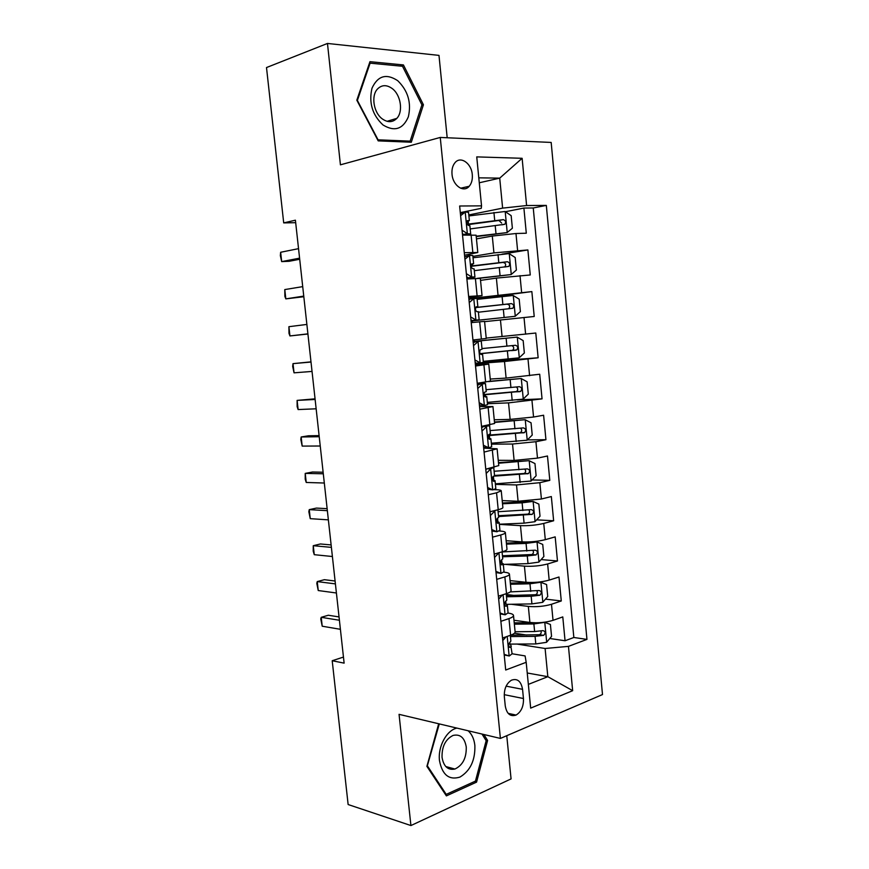 <?xml version="1.0" encoding="UTF-8"?>
<svg xmlns="http://www.w3.org/2000/svg" width="869" height="869" viewBox="0 0 869 869"><rect width="100%" height="100%" fill="white"/><g stroke="black" fill="none" stroke-linecap="round" stroke-linejoin="round"><path stroke-width="1.3" d="M452.021 174.267C452.836 185.64 463.731 193.081 469.217 186.27C471.65 183.37 472.671 179.492 472.28 174.626C471.53 163.329 460.537 155.627 454.965 162.742C452.608 165.642 451.63 169.488 452.021 174.267M447.187 137.758L438.986 55.388L327.472 43.45L266.501 67.554L283.707 222.898L295.677 222.681M602.499 694.559L551.174 142.44L440.257 137.443L500.403 738.433L602.499 694.559M500.403 738.433L399.056 714.34L410.918 825.55L511.07 778.906L506.757 735.695M513.97 620.26L529.894 622.454C537.976 623.247 545.689 622.53 553.032 620.336L562.786 616.914L565.056 640.757L549.784 638.487M526.668 635.043L514.437 633.229M511.341 604.281L528.341 606.41C536.412 607.105 544.135 606.399 551.489 604.27L561.276 600.968L545.493 599.11M514.1 595.417L506.279 594.494M561.276 600.968L558.995 577.005L549.175 580.112C541.789 582.121 534.066 582.838 525.984 582.273L510.07 580.59M506.149 540.703L522.052 541.876C530.133 542.223 537.878 541.485 545.298 539.671L555.182 536.879L557.474 560.983L541.126 559.571M502.206 500.609L518.098 501.261L541.409 499.002L551.337 496.547L553.64 520.77L536.662 519.847M498.241 460.309L514.122 460.418L537.487 458.126L547.481 455.997L549.805 480.351L532.1 479.949M494.255 419.792L510.136 419.369L533.555 417.033L543.603 415.23L545.938 439.714L527.407 439.888M490.246 379.047L506.116 378.08L539.703 374.235L542.05 398.86L517.174 399.914M486.216 338.095L535.793 333.023L538.139 357.778L483.316 361.928M484.598 321.649L534.218 316.479L531.85 291.593L477.07 298.686M480.535 280.383L496.384 278.102L530.264 274.962L527.885 249.935L502.021 254.172M464.285 252.673L477.798 252.51L464.535 255.214M468.63 296.47L482.034 295.612L468.739 297.567M475.528 366.023L488.769 364.078L475.419 364.85M479.818 409.169L492.951 406.562L479.558 406.605M484.076 452.076L497.111 448.806L483.685 448.132M488.313 494.743L496.557 492.81L501.239 490.822C501.152 490.192 499.414 489.812 496.014 489.692L493.874 489.627M492.517 537.172L500.718 534.978C503.759 534.142 505.302 533.349 505.356 532.599C505.247 531.806 503.499 531.296 500.099 531.057L499.164 530.992M496.71 579.362L504.856 576.897C507.876 575.962 509.408 575.05 509.44 574.148C509.321 573.203 507.561 572.552 504.161 572.193L503.759 572.15M343.461 657.073L332.208 660.733L344.124 663.134L295.406 220.194L283.707 222.898M523.453 698.524L522.551 689.323C521.074 681.187 517.37 678.146 511.428 680.199C506.41 683.469 504.042 688.932 504.324 696.569L505.258 705.9C506.703 713.862 510.309 716.914 516.077 715.068C521.259 711.841 523.725 706.323 523.453 698.524L504.237 694.668M460.309 212.623L481.274 208.321L481.535 205.855L459.647 206.007L505.704 670.021L526.19 662.297L525.093 655.921L512.123 653.77L510.679 645.102M481.535 205.855L476.744 156.887L522.128 158.299L526.603 205.54L546.319 205.399L586.955 639.399L568.456 646.373L572.66 690.681L530.677 708.126L526.19 662.297M472.899 256.388L493.929 252.901L527.885 249.935M476.462 238.899L492.288 236.053L493.929 252.901M468.847 298.654L531.85 291.593M475.3 363.687L504.498 361.515L506.116 378.08M487.444 403.727L508.528 402.879L510.136 419.369M491.43 444.157L512.525 444.026L514.122 460.418M495.406 484.37L516.512 484.945L518.098 501.261M499.36 524.376L520.477 525.647L522.052 541.876M505.052 564.339L524.42 566.143L525.984 582.273M500.87 621.324L508.973 618.598C511.971 617.555 513.481 616.512 513.503 615.48C513.373 614.372 511.602 613.579 508.202 613.101L508.039 613.079M565.056 640.757L573.844 637.488L533.251 207.973L523.898 208.06L505.378 211.732M492.288 236.053L515.98 233.511L526.299 233.218L523.898 208.06M538.139 357.778L504.498 361.515M542.05 398.86L508.528 402.879M545.938 439.714L535.923 441.713L512.525 444.026M549.805 480.351L539.845 482.686L516.512 484.945M553.64 520.77L543.744 523.431C536.314 525.169 528.558 525.919 520.477 525.647M557.474 560.983L547.633 563.959C540.236 565.893 532.491 566.621 524.42 566.143M502.532 638.042L510.614 635.206C513.601 634.131 515.111 633.045 515.121 631.937L513.503 615.48M498.382 596.177L506.508 593.603C509.516 592.625 511.037 591.659 511.07 590.714L511.059 590.605M494.2 554.074L502.369 551.772C505.41 550.903 506.942 550.055 506.985 549.251L506.985 549.165M489.997 511.743L498.219 509.712C501.272 508.93 502.825 508.224 502.89 507.561L502.879 507.485M485.771 469.173L498.763 465.588M481.524 426.364L494.613 423.485L492.951 406.562M477.244 383.305L490.442 381.078M472.953 340.007L486.249 338.476L484.565 321.367L471.226 322.627M482.034 295.612L480.34 278.406L466.892 278.982M477.798 252.51L476.093 235.206L462.536 235.086M527.244 672.997L547.828 676.69L545.102 648.491L568.456 646.373M517.001 644.07L545.102 648.491M410.918 825.55L348.132 804.531L332.208 660.733M327.472 43.45L340.42 164.828L440.257 137.443M528.352 684.392L547.828 676.69L572.66 690.681M479.275 182.783L499.718 178.134L478.786 177.83M468.804 214.947L502.619 208.125L499.718 178.134L522.128 158.299M573.844 637.488L586.955 639.399M533.251 207.973L546.319 205.399M526.603 205.54L502.619 208.125M438.682 723.758L426.896 766.36L446.384 795.885L476.56 782.133L487.596 740.453L483.892 734.511M369.955 61.677L356.822 100.185L378.2 140.876L411.309 142.223L423.431 104.78L403.422 64.925L369.955 61.677M485.717 739.997L487.596 740.453M474.452 781.546L476.56 782.133M400.218 66.055L403.422 64.925M421.78 105.279L423.431 104.78M504.15 654.324L509.288 655.997L512.123 653.76M509.288 655.997L504.216 654.976M506.062 636.803L502.782 640.562M339.051 616.936L328.33 615.241L321.226 617.316L339.41 620.249M322.214 626.223L320.748 618.891L321.226 617.316L322.214 626.223L340.409 629.308M510.309 635.315L510.874 641.094L509.668 642.528C508.267 645.135 508.474 646.742 510.288 647.362L511.363 646.004M509.093 644.114L535.815 643.94L546.558 642.321L551.554 636.38L550.403 624.453L544.635 622.356L533.881 623.942L514.361 624.192M544.635 622.356L544.059 622.28M531.6 622.649L514.231 622.877M540.931 631.013C541.539 632.762 541.007 634.001 539.334 634.718L510.635 635.196M510.429 636.575L535.076 636.347L543.646 635.348C545.83 632.98 545.602 631.405 542.962 630.622L534.62 631.546L515.111 631.752M456.909 728.092C446.623 730.264 437.748 746.58 439.486 760.625C442.234 774.866 449.045 780.362 459.907 777.103C470.292 770.857 475.289 760.332 474.876 745.515C474.137 739.041 471.889 734.12 468.119 730.764M442.039 757.344C443.646 766.512 447.937 770.412 454.921 769.032C462.71 765.307 466.49 757.985 466.262 747.047C464.643 737.705 460.244 733.838 453.053 735.435C445.471 739.258 441.8 746.558 442.039 757.344M482.013 734.066L486.151 740.703L475.452 781.101L446.21 794.385L427.352 765.795L439.29 723.91M445.189 794.081L446.21 794.385M383.012 124.973C394.493 131.958 402.934 129.242 408.343 116.848C411.558 102.814 408.017 90.767 397.72 80.687C386.357 73.235 377.787 75.733 371.997 88.193C368.662 102.694 372.334 114.958 383.012 124.973M382.251 118.868C387.78 122.725 392.647 122.551 396.84 118.358C403.346 111.645 400.848 95.036 392.321 88.638C386.651 84.532 381.643 84.717 377.298 89.214C370.933 96.111 373.735 112.753 382.251 118.868M370.096 63.155L402.51 66.272L421.91 104.867L410.157 141.147L378.069 139.822L357.387 100.435L370.096 63.155L369.358 63.415M406.942 142.038L410.157 141.147M500.044 612.96L505.215 614.817L508.083 612.819L507.311 605.009L504.65 603.184M505.215 614.817L500.131 613.883M502.51 594.863L498.676 599.132M335.097 581.013L324.387 579.688L317.25 581.589L335.412 583.892M318.25 590.54L316.794 583.327L317.25 581.589L318.25 590.54L336.412 592.995M506.203 593.701L506.823 600.077L505.53 601.402C504.194 603.966 504.422 605.574 506.225 606.214L507.311 605.009M495.917 571.378L501.12 573.399L504.02 571.639L503.249 563.796L500.49 562.221M501.12 573.399L496.036 572.573M500.957 573.344L498.925 552.76L494.537 557.464M331.122 544.928L320.433 543.972L313.264 545.699L331.393 547.372M314.263 554.683L313.22 551.174L313.264 545.699L314.263 554.683L332.403 556.518M502.065 551.858L502.76 558.832L501.38 560.038C500.099 562.58 500.348 564.177 502.13 564.839L503.249 563.796M491.767 529.558L496.992 531.763L499.936 530.242L499.154 522.356L496.373 521.074M496.992 531.763L491.908 531.024M493.809 510.798L497.589 509.864M494.928 510.853L490.377 515.567M327.135 508.669L316.468 508.083L309.255 509.636L327.352 510.668M310.255 518.663L308.832 511.7L309.255 509.636L310.255 518.663L328.373 519.858M497.915 509.788L498.665 517.359L497.209 518.445C495.982 520.955 496.253 522.551 498.024 523.236L499.154 522.356M487.596 487.509L492.853 489.888L495.83 488.617L495.037 480.687L492.31 479.742M492.853 489.888L487.759 489.258M487.433 468.815L490.779 468.869L493.581 467.5M490.779 468.869L486.195 473.442M485.836 469.792L486.64 468.988M323.127 472.225L312.471 472.019L305.225 473.399L323.301 473.779M306.236 482.469L305.225 479.243L305.225 473.399L306.236 482.469L324.311 483.023M493.766 467.718L494.548 475.669L493.005 476.625C491.843 479.101 492.136 480.687 493.885 481.404L495.037 480.687M506.866 604.357L531.926 603.89L542.701 602.336L547.731 596.536L546.579 584.544L540.768 582.263L529.981 583.783L510.44 584.272M540.768 582.263L538.921 582.067M533.501 582.458L510.32 583.132M536.966 590.887C537.715 592.615 537.27 593.896 535.597 594.733L506.388 595.58M506.508 596.775L531.187 596.253L539.888 595.232C541.963 592.854 541.702 591.278 539.084 590.507L510.277 591.898M503.303 564.394L528.026 563.623L538.834 562.124L543.885 556.486L542.723 544.428L536.89 541.941L526.06 543.407L506.486 544.135M536.89 541.941L533.099 541.669M532.762 541.702L506.388 543.168M532.958 550.555C533.87 552.249 533.49 553.586 531.839 554.541L502.456 555.758M502.554 556.779L527.277 555.954L536.097 554.9C538.074 552.521 537.781 550.946 535.195 550.186L502.076 551.956M499.338 524.213L524.094 523.149L534.935 521.704L540.018 516.219L538.856 504.096L532.979 501.413L522.117 502.825L502.521 503.792M532.979 501.413L502.434 502.999M528.906 510.005C529.981 511.667 529.699 513.036 528.059 514.122L498.502 515.719M498.578 516.555L532.284 514.339C534.163 511.971 533.838 510.396 531.285 509.636L498.1 511.722M495.352 483.827L531.024 481.068L536.13 475.745L534.967 463.557L529.058 460.668L498.524 463.231M529.058 460.668L498.469 462.623M524.8 469.238C526.06 470.846 525.875 472.258 524.246 473.496L494.526 475.462M493.918 476.169L528.45 473.572C530.231 471.204 529.873 469.64 527.353 468.88L494.113 471.259M483.392 445.232L488.693 447.785L491.691 446.764L490.909 438.78L488.335 438.204M488.693 447.785L483.598 447.253M481.654 427.678L484.12 426.277L483.121 426.071M482.643 426.733L489.616 425.745L487.39 425.31M486.597 426.646L481.991 431.078M319.097 435.619L308.462 435.782L301.174 436.977L319.227 436.716M302.184 446.101L300.793 439.388L301.174 436.977L302.184 446.101L320.248 446.003M489.616 425.745L490.409 433.74L488.791 434.565C487.683 437.009 487.998 438.595 489.736 439.345L490.909 438.78M491.343 443.223L527.081 440.214L532.23 435.043L531.046 422.79L525.104 419.705L494.515 422.443M525.104 419.705L494.472 422.019M488.204 435.641L524.583 432.577C526.277 430.22 525.886 428.656 523.388 427.896L490.094 430.589M520.607 428.265C522.106 429.775 522.03 431.23 520.401 432.643L488.4 435.141M479.177 402.705L484.5 405.443L487.542 404.672L486.749 396.655L484.457 396.405M484.5 405.443L479.406 405.008M477.45 385.336L479.938 384.098L477.309 383.968M478.45 384.413L485.456 383.544L477.722 383.24M482.393 384.185L477.765 388.486M315.056 398.828L297.111 400.392L315.132 399.468M298.121 409.56L297.144 406.627L297.111 400.392L298.121 409.56L316.153 408.799M485.456 383.544L486.249 391.582L484.554 392.267C483.501 394.678 483.837 396.275 485.554 397.046L486.749 396.655M487.313 402.39L523.127 399.132L528.298 394.124L527.114 381.806L521.139 378.515L488.606 381.61M521.139 378.515L490.246 381.23M483.881 394.83L520.694 391.365C522.302 389.008 521.878 387.455 519.412 386.694L486.053 389.692M516.305 387.063C518.098 388.443 518.174 389.942 516.534 391.561L483.859 394.526M474.93 359.951L480.285 362.873L483.36 362.351L482.567 354.28L480.731 354.324M480.285 362.873L476.342 363.166L475.191 362.536M475.897 362.927L475.224 362.938M473.225 342.755L475.734 341.669L473.138 341.854M474.224 341.865L481.263 341.104L473.116 341.691M478.167 341.495L473.507 345.645M310.993 361.852L293.016 363.633L311.015 362.047M294.048 372.834L292.668 366.381L293.016 363.633L294.048 372.834L312.036 371.421M481.263 341.104L482.056 349.186L480.285 349.729C479.297 352.108 479.655 353.705 481.35 354.509L482.567 354.28M483.262 361.352L519.151 357.832L524.355 352.988L523.16 340.605L517.153 337.107L473.105 341.55M517.153 337.107L473.094 341.484M473.062 341.115L474.517 340.92L473.051 341.017M480.199 353.748L516.783 349.925C518.304 347.589 517.848 346.036 515.415 345.275L482.002 348.578M511.787 345.666C514.024 346.774 514.307 348.306 512.645 350.272L480.133 353.64M470.661 316.946L476.049 320.064L479.156 319.792L471.052 320.835M476.049 320.064L471.031 320.704M468.978 299.935L469.977 299.077L477.048 298.425L477.852 306.551L476.006 306.953C475.071 309.299 475.441 310.896 477.124 311.743L478.352 311.689L479.156 319.792M469.629 299.381L468.934 299.501M473.92 298.567L469.238 302.564M472.106 320.498L470.944 319.835M307.908 333.848L289.942 335.945L288.91 326.69L306.876 324.43M476.082 306.876L477.852 306.551M307.93 334.011L289.942 335.945L288.986 333.305L288.91 326.69M471.063 320.998L515.143 316.316L520.379 311.623L519.184 299.175L513.134 295.46L477.135 299.37M515.143 316.316L471.063 320.954M471.096 321.291L472.562 321.182L471.096 321.378M478.406 312.221L512.84 308.267C514.274 305.942 513.796 304.389 511.396 303.618L475.68 307.496M475.636 307.604L507.029 304.15C509.831 304.791 510.396 306.322 508.713 308.745M466.371 273.702L471.791 277.005L474.93 277.005L466.892 278.96M471.791 277.005L466.816 278.243M464.698 256.876L469.651 255.388L472.812 255.519L473.616 263.687L471.704 263.937C470.824 266.251 471.215 267.848 472.877 268.727L474.126 268.847L474.93 277.005M469.651 255.388L464.937 259.244M467.848 277.591L466.686 276.885M303.759 296.101L285.825 298.871L284.782 289.573L302.716 286.629M471.422 264.382L473.616 263.687M303.824 296.731L285.825 298.871L284.88 296.383L284.782 289.573M479.623 278.286L511.124 274.561L516.392 270.042L515.187 257.517L509.104 253.607L473.029 257.767M511.124 274.561L477.255 278.341M474.311 270.683L508.876 266.381C510.233 264.067 509.723 262.514 507.355 261.743L471.139 266.023M471.172 266.316L502.988 262.427C505.758 263.057 506.355 264.589 504.77 267L508.876 266.381M462.047 230.22L467.511 233.707L470.683 233.967L468.391 234.912M467.511 233.707L463.568 234.445L465.121 234.576L464.003 235.043M460.396 213.568L465.36 211.971L468.554 212.362L469.358 220.574L467.381 220.661C466.544 222.953 466.957 224.56 468.597 225.473L469.879 225.766L470.683 233.967M465.36 211.971L460.613 215.675M463.568 234.445L462.395 233.696M299.588 258.158L281.675 261.612L280.644 252.271L298.534 248.653M466.935 221.682L469.358 220.574M299.707 259.266L289.149 261.287L281.675 261.612L280.339 255.551L280.644 252.271M476.234 236.618L507.083 232.588L512.373 228.232L511.168 215.642L505.052 211.504L468.902 215.936M507.083 232.588L476.19 236.194M470.183 228.927L504.878 224.267C506.171 221.964 505.639 220.422 503.292 219.64L467.261 224.235M467.544 224.702L498.925 220.476L501.652 223.061M496.384 278.102L498.013 294.852M500.446 319.922L502.076 336.585M528.341 606.41L529.894 622.454M551.489 604.27L553.032 620.336M515.98 233.511L517.587 250.381M520.01 275.614L521.617 292.386M524.018 317.478L525.615 334.163M528.004 359.114L529.601 375.701M531.969 400.522L533.555 417.033M535.923 441.713L537.487 458.126M539.845 482.686L541.409 499.002M543.744 523.431L545.298 539.671M547.633 563.959L549.175 580.112M508.973 618.598L510.614 635.206M504.856 576.897L506.508 593.603M500.718 534.978L502.369 551.772M496.557 492.81L498.219 509.712M492.365 450.424L494.048 467.403M488.161 407.789L489.844 424.865M483.924 364.915L485.63 382.088M479.677 321.802L481.383 339.073M475.397 278.438L477.114 295.818M471.085 234.836L472.812 252.303M506.127 686.152L522.551 689.323M507.203 636.401L509.136 655.954M509.397 647.209L510.288 647.362M546.688 642.18L544.776 622.41M509.984 644.114L509.81 642.419M534.62 631.546L533.881 623.942M535.815 643.94L535.076 636.347M539.03 634.772L543.418 635.424M503.075 594.689L505.063 614.763M505.432 606.106L506.225 606.214M501.456 564.774L502.13 564.839M494.798 510.994L496.84 531.698M497.459 523.203L498.024 523.236M490.637 468.999L492.701 489.823M542.832 602.184L540.92 582.317M506.008 603.89L505.747 601.25M530.72 591.431L529.981 583.783M531.926 603.89L531.187 596.253M535.163 594.831L539.551 595.33M538.965 561.982L537.031 542.006M501.956 562.862L501.652 559.853M526.81 551.098L526.06 543.407M528.026 563.623L527.277 555.954M531.274 554.672L535.662 555.03M535.065 521.574L533.131 501.478M497.872 521.606L497.546 518.217M522.866 510.548L522.117 502.825M524.094 523.149L523.344 515.426M527.374 514.296L531.752 514.513M531.155 480.937L529.21 460.744M493.777 480.122L493.407 476.364M518.912 469.781L518.152 462.015M520.14 482.447L519.39 474.691M523.442 473.703L527.82 473.779M486.455 426.777L488.53 447.709M527.211 440.083L525.256 419.781M489.66 438.411L489.377 435.565M514.937 428.797L514.176 420.987M516.164 441.528L515.415 433.729M519.488 432.892L523.866 432.827M482.262 384.315L484.337 405.367M523.257 399.012L521.291 378.591M484.218 383.425L484.109 382.306M485.51 396.47L485.337 394.711M510.929 387.585L510.168 379.731M512.178 400.392L511.417 392.549M515.523 391.865L519.89 391.658M478.037 341.615L480.133 362.786M519.282 357.713L517.305 337.194M481.339 354.291L481.285 353.64M506.909 346.155L506.138 338.258M508.159 359.027L507.387 351.141M511.526 350.62L515.893 350.25M473.79 298.686L475.897 319.966M515.274 316.197L513.286 295.558M476.712 307.376L476.647 306.79M502.869 304.498L502.097 296.557M504.118 317.435L503.347 309.505M507.029 304.15L511.396 303.618M469.51 255.508L471.628 276.907M511.254 274.452L509.256 253.705M472.606 265.838L472.432 264.111M473.855 278.536L473.746 277.363M498.795 262.612L498.024 254.628M500.066 275.625L499.284 267.652M502.988 262.427L507.355 261.743M465.219 212.079L467.348 233.609M507.214 232.479L505.204 211.612M468.478 224.072L468.195 221.204M494.711 220.498L493.929 212.47M495.982 233.576L495.2 225.56M498.925 220.476L503.292 219.64M460.613 188.215L469.217 186.27M509.44 574.148L511.07 590.714M505.356 532.599L506.985 549.251M501.239 490.822L502.89 507.561M497.111 448.806L498.763 465.643M488.769 364.078L490.442 381.1M508.159 713.351L516.077 715.068M539.334 634.718L543.646 635.358M445.786 766.545L454.921 769.032M387.063 121.312L396.84 118.358M535.597 594.744L539.888 595.232M531.839 554.541L536.097 554.9M528.059 514.133L532.284 514.339M524.246 473.496L528.45 473.572M520.401 432.643L524.583 432.577M516.534 391.571L520.694 391.365M512.645 350.272L516.783 349.925M508.723 308.756L512.84 308.267M501.804 224.843L504.878 224.267"/></g></svg>
